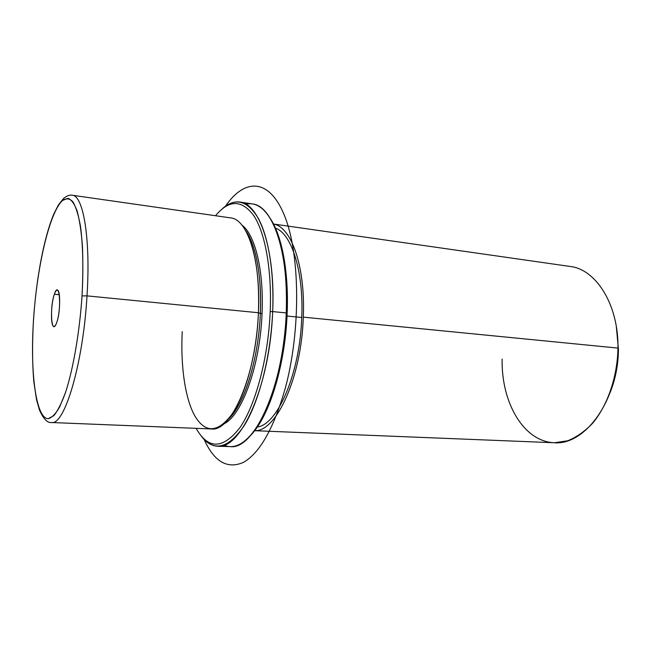 <?xml version="1.0" encoding="UTF-8"?>
<svg xmlns="http://www.w3.org/2000/svg" width="651" height="651" viewBox="0 0 651 651"><rect width="100%" height="100%" fill="white"/><g stroke="black" fill="none" stroke-linecap="round" stroke-linejoin="round"><path stroke-width="0.98" d="M182.231 331.619C180.498 365.634 184.974 398.135 194.747 415.794C205.626 434.038 218.459 432.931 233.245 412.482C246.347 392.447 256.811 352.183 258.414 312.732L260.351 313.424C258.813 351.434 248.706 390.234 236.004 409.642L228.086 419.496C244.011 405.361 258.577 359.58 260.351 313.424L258.414 312.732C259.497 281.338 256.429 256.445 249.187 238.063L251.384 241.35C258.406 259.155 261.393 283.177 260.351 313.424L262.036 313.587C260.107 366.155 241.521 416.404 223.57 424.004C241.521 416.404 260.107 366.155 262.036 313.587L260.351 313.424C262.06 276.626 255.753 243.954 245.386 230.226L251.384 241.35M241.757 224.977C254.989 234.262 264.078 270.613 262.036 313.587C264.078 270.613 254.989 234.262 241.757 224.977M287.026 316.036L301.738 317.476C300.013 373.267 277.546 424.81 257.283 427.015C277.546 424.81 300.013 373.267 301.738 317.476L287.026 316.036M234.466 411.945L234.214 411.481L234.466 411.945M249.96 239.218L250.285 238.811L249.96 239.218M275.463 228.127C291.558 233.579 303.789 271.288 301.738 317.476C303.789 271.288 291.558 233.579 275.463 228.127M273.534 224.074C291.298 226.768 305.547 266.698 303.293 317.143C301.462 377.694 276.114 432.199 254.655 430.653C276.114 432.199 301.462 377.694 303.293 317.143C305.547 266.698 291.298 226.768 273.534 224.074M273.51 224.025L570.007 266.438C595.95 269.164 618.637 304.603 617.978 348.09L303.293 317.143L617.978 348.09C618.483 400.129 584.923 445.862 553.895 442.729L254.622 430.693M616.31 326.533L618.45 349.359C618.295 364.454 615.586 378.67 610.321 392.024C615.586 378.67 618.295 364.454 618.45 349.359L616.31 326.533M502.141 359.083C501.148 402.228 523.477 441.752 554.53 442.753L567.696 440.776C576.517 437.22 584.858 431.344 592.719 423.15C607.741 405.02 617.384 376.856 617.978 348.09M54.375 294.228C55.343 291.469 56.295 290.102 57.239 290.134C60.722 289.581 60.356 313.164 56.67 322.652C55.726 325.24 54.806 326.509 53.919 326.476C50.42 326.851 50.786 303.895 54.375 294.228L59.306 294.708L54.375 294.228C49.33 307.89 51.551 337.487 56.67 322.652C61.975 308.582 59.387 278.587 54.375 294.228M33.616 318.51C37.148 265.999 49.574 212.226 62.602 200.427C66.256 197.985 69.698 198.449 72.92 201.826C75.939 206.961 78.437 215.001 80.423 225.954C82.921 244.263 83.531 268.822 82.034 295.928C79.56 332.425 73.246 368.816 65.548 392.423L59.672 406.891C55.693 413.849 51.885 417.787 48.247 418.707C35.683 418.528 29.962 371.013 33.616 318.51L33.616 318.51C29.962 371.013 35.683 418.528 48.247 418.707L53.797 415.704C57.711 410.887 61.625 403.124 65.548 392.423C73.246 368.816 79.56 332.425 82.034 295.928C82.954 277.904 83.076 261.197 82.417 245.801C81.318 231.642 79.568 220.071 77.168 211.095C74.474 203.836 71.398 199.58 67.964 198.327L62.602 200.427C49.574 212.226 37.148 265.999 33.616 318.51M33.583 318.526C36.399 278.425 43.812 237.656 53.976 213.65L58.321 205.106L63.464 198.555C66.915 195.756 69.836 194.649 72.228 195.235C83.279 195.365 90.758 238.681 87.006 295.871C90.758 238.681 83.279 195.365 72.228 195.235L230.576 217.882C247.453 219.005 261.01 259.952 258.414 312.732L87.006 295.871C83.076 364.348 64.384 425.819 51.453 422.515C64.384 425.819 83.076 364.348 87.006 295.871L258.414 312.732C256.16 375.904 231.292 432.231 211.29 428.952L51.453 422.515C47.409 423.077 43.397 418.87 39.418 409.894L36.537 399.73L33.852 381.942C32.233 363.079 32.143 341.97 33.575 318.616M87.006 295.871L82.034 295.928L87.006 295.871M270.189 311.593C268.212 358.481 255.428 405.549 239.674 427.976C222.683 449.393 208.157 449.515 196.097 428.334C208.157 449.515 222.683 449.393 239.674 427.976C255.428 405.549 268.212 358.481 270.189 311.593L272.663 311.585C270.767 356.243 259.196 401.407 244.402 425.315C228.46 448.588 214.146 452.25 201.444 436.308C206.221 442.607 211.591 445.902 217.556 446.212C240.854 449.955 270.149 385.042 272.663 311.585L270.189 311.593C271.939 270.311 265.315 233.668 254.15 216.181C242.001 199.499 229.128 199.344 215.522 215.733C229.128 199.344 242.001 199.499 254.15 216.181C265.315 233.668 271.939 270.311 270.189 311.593M222.235 208.865C235.459 197.155 247.543 200.418 258.48 218.646C268.562 237.412 274.291 272.566 272.663 311.585C275.576 250.399 259.464 203.47 239.869 202.046C233.953 201.265 228.078 203.535 222.235 208.865M250.708 435.283C269.091 416.868 285.293 365.121 287.148 313.286C288.914 272.541 281.997 236.028 270.49 218.801L277.041 231.943C284.861 252.637 288.23 279.751 287.148 313.286C285.529 356.276 274.169 400.259 259.529 423.549L250.708 435.283M239.869 202.046L252.393 203.942C272.46 205.447 289.06 252.165 286.245 312.936L272.663 311.585L286.245 312.936C283.877 385.897 254.093 450.354 230.21 446.61L217.556 446.212M223.903 445.17C234.987 449.914 246.42 443.168 258.219 424.948C273.054 401.341 284.593 356.634 286.245 312.936L287.148 313.286L286.245 312.936C287.343 278.856 283.926 251.319 276.008 230.324C267.707 210.265 257.682 201.566 245.923 204.219M225.449 206.245C244.556 178.105 269.481 177.69 284.739 216.246C300.062 254.411 300.908 329.967 285.439 387.654C273.925 428.081 259.895 453.006 243.36 462.413C227.28 469.363 214.212 461.722 204.137 439.466M236.004 409.642L233.245 412.482M258.219 424.948L259.529 423.549M276.008 230.324L277.041 231.943"/></g></svg>
